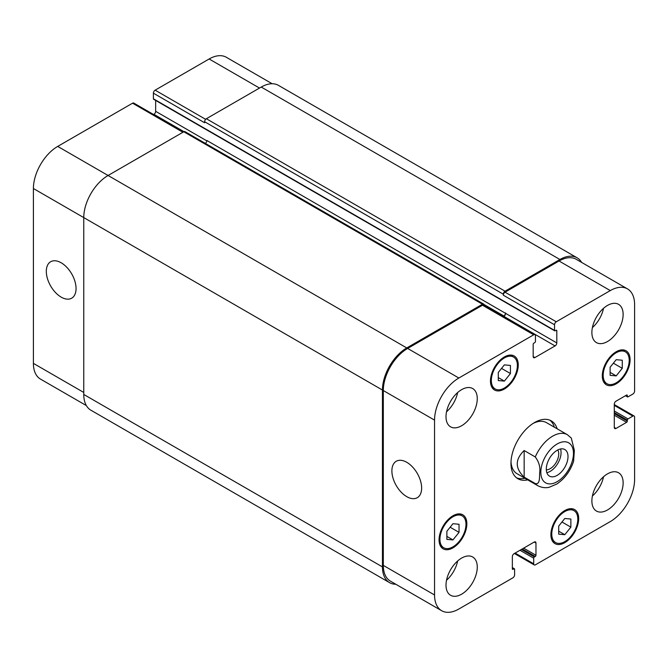 <?xml version="1.0" encoding="UTF-8"?>
<svg xmlns="http://www.w3.org/2000/svg" width="668" height="668" viewBox="0 0 668 668"><rect width="100%" height="100%" fill="white"/><g stroke="black" fill="none" stroke-linecap="round" stroke-linejoin="round"><path stroke-width="1" d="M546.833 472.685A15.347 8.859 120 0 0 557.88 463.258A15.347 8.859 120 0 0 560.519 448.971M546.315 469.846A12.074 6.972 120 0 0 558.74 453.898A12.074 6.972 120 0 0 557.805 449.948M546.299 469.103A15.347 8.859 -60 0 1 552.995 453.655A15.347 8.859 -60 0 1 564.827 449.539A15.347 8.859 -60 0 1 564.827 467.266A15.347 8.859 -60 0 1 549.472 476.125A15.347 8.859 -60 0 1 546.299 469.103M524.155 450.533L535.268 456.954C539.026 461.98 540.495 467.258 539.66 472.794C539.452 477.202 540.07 484.943 535.268 483.557L524.155 477.136L524.155 450.533C514.97 459.4 514.97 468.268 524.155 477.136M535.268 483.557A29.467 17.017 120 0 0 537.899 485.753C544.078 488.801 548.47 487.398 549.313 487.222L556.745 484.058C564.635 478.756 570.255 471.174 573.603 461.312L574.363 450.349L571.29 438.049L567.366 434.701A29.467 17.017 120 0 0 552.636 436.162A29.467 17.017 120 0 0 535.268 456.954M554.39 427.211A33.4 19.28 120 0 0 549.822 420.172M516.539 477.82A33.4 19.28 120 0 0 524.923 478.255M567.366 434.701L546.533 422.677A29.467 17.017 120 0 0 533.139 423.403M511.003 461.755A29.467 17.017 120 0 0 517.057 473.721L537.899 485.753M527.695 479.858A33.4 19.28 -60 0 1 517.875 478.722A33.4 19.28 -60 0 1 517.875 440.162A33.4 19.28 -60 0 1 551.275 420.873A33.4 19.28 -60 0 1 557.17 428.814M61.189 297.135A21.034 12.149 60 0 1 47.445 278.598A21.034 12.149 60 0 1 50.668 261.739A21.034 12.149 60 0 1 71.701 273.888A21.034 12.149 60 0 1 71.701 298.178A21.034 12.149 60 0 1 61.189 297.135M406.762 496.65A21.034 12.149 60 0 1 393.018 478.113A21.034 12.149 60 0 1 396.241 461.262A21.034 12.149 60 0 1 417.283 473.403A21.034 12.149 60 0 1 417.283 497.693A21.034 12.149 60 0 1 406.762 496.65M183.642 131.863L133.784 103.081A2.455 1.419 120 0 0 132.556 103.198L57.715 146.409A34.385 19.848 120 0 0 33.4 188.518L33.4 363.375A34.385 19.848 120 0 0 40.523 379.115L86.356 405.576M155.652 100.425L155.652 111.322A2.455 1.419 -60 0 1 153.916 114.328L153.598 114.512M272.168 83.742L226.335 57.281A34.385 19.848 120 0 0 209.142 58.984L155.135 90.163A2.455 1.419 120 0 0 153.398 93.178L153.398 98.789A0.985 0.568 120 0 0 153.598 99.24L554.749 330.835A0.985 0.568 120 0 0 555.242 330.794L556.11 330.293A0.985 0.568 -60 0 1 556.803 330.693L556.803 342.918A2.455 1.419 -60 0 1 555.066 345.932L534.918 357.564A2.455 1.419 -60 0 1 533.69 357.681A2.455 1.419 -60 0 1 533.181 356.553L533.181 344.329A0.985 0.568 -60 0 1 533.882 343.118L534.751 342.617A0.985 0.568 120 0 0 535.444 341.415L535.444 335.804A2.455 1.419 120 0 0 534.934 334.676A2.455 1.419 120 0 0 533.707 334.802L458.858 378.013A34.385 19.848 120 0 0 434.551 420.122L434.551 594.979A34.385 19.848 120 0 0 441.665 610.719A34.385 19.848 120 0 0 458.858 609.016L512.865 577.837A2.455 1.419 120 0 0 514.602 574.822L514.602 569.211A0.985 0.568 120 0 0 513.909 568.81L513.041 569.311A0.985 0.568 -60 0 1 512.348 568.911L512.348 556.678A2.455 1.419 -60 0 1 514.084 553.672L534.225 542.04A2.455 1.419 -60 0 1 535.452 541.915A2.455 1.419 -60 0 1 535.961 543.042L535.961 555.275A0.985 0.568 -60 0 1 535.268 556.477L534.4 556.978A0.985 0.568 120 0 0 533.707 558.181L533.707 563.8A2.455 1.419 120 0 0 534.216 564.919A2.455 1.419 120 0 0 535.444 564.802L610.285 521.591A34.385 19.848 120 0 0 634.6 479.482L634.6 417.116A2.455 1.419 120 0 0 634.091 415.989A2.455 1.419 120 0 0 632.863 416.114L628.004 418.919A0.985 0.568 120 0 0 627.31 420.122L627.31 421.124A0.985 0.568 -60 0 1 626.609 422.326L616.021 428.447A2.455 1.419 -60 0 1 614.794 428.564A2.455 1.419 -60 0 1 614.284 427.445L614.284 404.182A2.455 1.419 -60 0 1 616.021 401.176L626.609 395.055A0.985 0.568 -60 0 1 627.31 395.456L627.31 396.458A0.985 0.568 120 0 0 628.004 396.859L632.863 394.053A2.455 1.419 120 0 0 634.6 391.047L634.6 304.625A34.385 19.848 120 0 0 627.477 288.885A34.385 19.848 120 0 0 610.285 290.588L556.277 321.767A2.455 1.419 120 0 0 554.54 324.773L554.54 330.393A0.985 0.568 120 0 0 554.749 330.835M498.278 372.46L504.357 364.895L510.435 365.438L510.435 373.546L504.357 381.102L498.278 380.56L498.278 372.46M504.357 381.102L498.278 377.595M510.435 373.546L501.534 368.402M610.118 367.241L616.188 359.685L622.267 360.227L622.267 368.327L616.188 375.892L610.118 375.349L610.118 367.241M616.188 375.892L610.118 372.385M622.267 368.327L613.374 363.192M558.715 526.058L564.794 518.493L570.864 519.036L570.864 527.144L564.794 534.701L558.715 534.158L558.715 526.058M564.794 534.701L558.715 531.194M570.864 527.144L561.972 522.009M446.875 531.269L452.954 523.712L459.033 524.255L459.033 532.354L452.954 539.919L446.875 539.377L446.875 531.269M452.954 539.919L446.875 536.404M459.033 532.354L450.132 527.219M603.171 375.307A18.42 10.638 120 0 0 606.987 383.741A18.42 10.638 120 0 0 625.398 373.103A18.42 10.638 120 0 0 625.398 351.836A18.42 10.638 120 0 0 611.212 356.77A18.42 10.638 120 0 0 603.171 375.307M602.302 375.808A19.648 11.339 -60 0 1 610.878 356.036A19.648 11.339 -60 0 1 626.016 350.775A19.648 11.339 -60 0 1 626.016 373.462A19.648 11.339 -60 0 1 606.369 384.801A19.648 11.339 -60 0 1 602.302 375.808M491.331 380.518A18.42 10.638 120 0 0 495.147 388.951A18.42 10.638 120 0 0 513.567 378.313A18.42 10.638 120 0 0 513.567 357.046A18.42 10.638 120 0 0 499.372 361.981A18.42 10.638 120 0 0 491.331 380.518M490.462 381.019A19.648 11.339 -60 0 1 499.038 361.246A19.648 11.339 -60 0 1 514.185 355.986A19.648 11.339 -60 0 1 514.185 378.672A19.648 11.339 -60 0 1 494.537 390.012A19.648 11.339 -60 0 1 490.462 381.019M439.928 539.335A18.42 10.638 120 0 0 443.744 547.768A18.42 10.638 120 0 0 462.164 537.13A18.42 10.638 120 0 0 462.164 515.863A18.42 10.638 120 0 0 447.969 520.798A18.42 10.638 120 0 0 439.928 539.335M439.06 539.836A19.648 11.339 -60 0 1 447.635 520.063A19.648 11.339 -60 0 1 462.782 514.794A19.648 11.339 -60 0 1 462.782 537.481A19.648 11.339 -60 0 1 443.135 548.829A19.648 11.339 -60 0 1 439.06 539.836M551.768 534.116A18.42 10.638 120 0 0 555.584 542.55A18.42 10.638 120 0 0 573.996 531.92A18.42 10.638 120 0 0 573.996 510.653A18.42 10.638 120 0 0 559.809 515.587A18.42 10.638 120 0 0 551.768 534.116M550.9 534.625A19.648 11.339 -60 0 1 559.475 514.853A19.648 11.339 -60 0 1 574.614 509.584A19.648 11.339 -60 0 1 574.614 532.271A19.648 11.339 -60 0 1 554.966 543.618A19.648 11.339 -60 0 1 550.9 534.625M591.881 500.933A22.102 12.759 -60 0 1 601.526 478.689A22.102 12.759 -60 0 1 618.56 472.769A22.102 12.759 -60 0 1 618.56 498.295A22.102 12.759 -60 0 1 596.457 511.053A22.102 12.759 -60 0 1 591.881 500.933M591.881 332.497A22.102 12.759 -60 0 1 601.526 310.253A22.102 12.759 -60 0 1 618.56 304.332A22.102 12.759 -60 0 1 618.56 329.85A22.102 12.759 -60 0 1 596.457 342.617A22.102 12.759 -60 0 1 591.881 332.497M446.007 416.715A22.102 12.759 -60 0 1 455.66 394.471A22.102 12.759 -60 0 1 472.685 388.551A22.102 12.759 -60 0 1 472.685 414.068A22.102 12.759 -60 0 1 450.583 426.835A22.102 12.759 -60 0 1 446.007 416.715M446.007 585.151A22.102 12.759 -60 0 1 455.66 562.907A22.102 12.759 -60 0 1 472.685 556.987A22.102 12.759 -60 0 1 472.685 582.513A22.102 12.759 -60 0 1 450.583 595.271A22.102 12.759 -60 0 1 446.007 585.151M592.399 496.023A22.102 12.759 120 0 0 603.521 476.768M592.399 327.587A22.102 12.759 120 0 0 603.521 308.324M446.525 411.805A22.102 12.759 120 0 0 457.647 392.542M446.525 580.241A22.102 12.759 120 0 0 457.647 560.986M441.665 610.719L390.438 581.143A34.385 19.848 -60 0 1 383.315 565.404L383.315 390.546A34.385 19.848 -60 0 1 407.63 348.437L482.48 305.226A2.455 1.419 -60 0 1 483.707 305.101L534.934 334.676M559.926 259.501L261.238 87.057A34.385 19.848 120 0 1 278.431 85.354L577.119 257.806A34.385 19.848 -60 0 0 559.926 259.501L505.05 291.19A2.455 1.419 -60 0 0 503.313 294.196L503.313 295.198A2.455 1.419 -60 0 1 505.05 292.192L559.058 261.013A34.385 19.848 -60 0 1 576.25 259.309L627.477 288.885M503.513 316.54L503.839 316.356A2.455 1.419 120 0 0 505.576 313.342L206.88 140.497A2.455 1.419 -60 0 1 205.335 143.386M395.832 584.258A34.385 19.848 -60 0 1 389.569 582.646A34.385 19.848 -60 0 1 382.447 566.907L382.447 390.045A34.385 19.848 -60 0 1 406.762 347.936L482.48 304.224A2.455 1.419 -60 0 1 483.707 304.099A2.455 1.419 -60 0 1 484.216 305.226L484.216 305.393M503.163 316.34L503.839 315.956A2.455 1.419 120 0 0 505.576 312.941M577.119 257.806A34.385 19.848 -60 0 1 581.644 262.424M483.707 304.099L185.011 131.654A2.455 1.419 120 0 0 183.783 131.771L108.074 175.484A34.385 19.848 120 0 0 83.759 217.601L83.759 394.454A34.385 19.848 120 0 0 90.881 410.194L389.569 582.646M261.238 87.057L206.362 118.737A2.455 1.419 120 0 0 204.625 121.751L204.625 122.753L153.398 93.178M557.145 443.986A23.088 13.327 120 0 0 543.009 480.417A23.088 13.327 120 0 0 571.282 464.093A23.088 13.327 120 0 0 557.145 443.986M383.315 565.404L434.551 594.979M534.225 542.04L535.961 543.042M515.12 553.071L533.707 563.8M614.284 405.384L632.863 416.114M614.284 427.445L616.021 428.447M559.058 261.013L610.285 290.588M505.05 292.192L556.277 321.767M503.313 295.198L554.54 324.773M503.839 316.356L555.066 345.932M505.576 313.342L556.803 342.918M533.181 356.553L534.918 357.564M482.48 305.226L533.707 334.802M407.63 348.437L458.858 378.013M383.315 390.546L434.551 420.122M83.759 392.45L33.4 363.375M259.501 88.059L209.142 58.984M205.644 119.33L155.135 90.163M206.855 140.881L155.652 111.322M183.967 131.679L153.916 114.328M182.915 132.272L132.556 103.198M406.762 347.936L57.715 146.409M382.447 390.045L33.4 188.518M482.48 304.224L183.783 131.771M503.839 315.956L484.091 304.55M556.803 330.693L556.11 330.293M554.54 330.393L153.398 98.789M503.313 294.196L204.625 121.751M505.05 291.19L206.362 118.737M627.31 396.458L625.741 395.556M627.31 395.456L626.609 395.055M626.609 422.326L614.284 415.212M627.31 421.124L614.284 413.609M627.31 420.122L614.284 412.607M628.004 418.919L614.284 411.004M533.707 558.181L519.988 550.265M534.4 556.978L521.374 549.463M535.268 556.477L522.242 548.962M535.961 555.275L523.637 548.152M513.041 569.311L512.348 568.911M513.909 568.81L512.348 567.909M83.759 394.454L382.447 566.907M625.398 351.836L621.983 349.865M606.987 383.741L603.563 381.762M513.567 357.046L510.152 355.075M495.147 388.951L491.731 386.981M462.164 515.863L458.749 513.884M443.744 547.768L440.329 545.789M573.996 510.653L570.581 508.674M555.584 542.55L552.16 540.579M534.216 564.919L514.402 553.488M634.091 415.989L614.284 404.558M625.457 395.723L627.511 396.909M512.348 567.575L514.402 568.76"/></g></svg>
